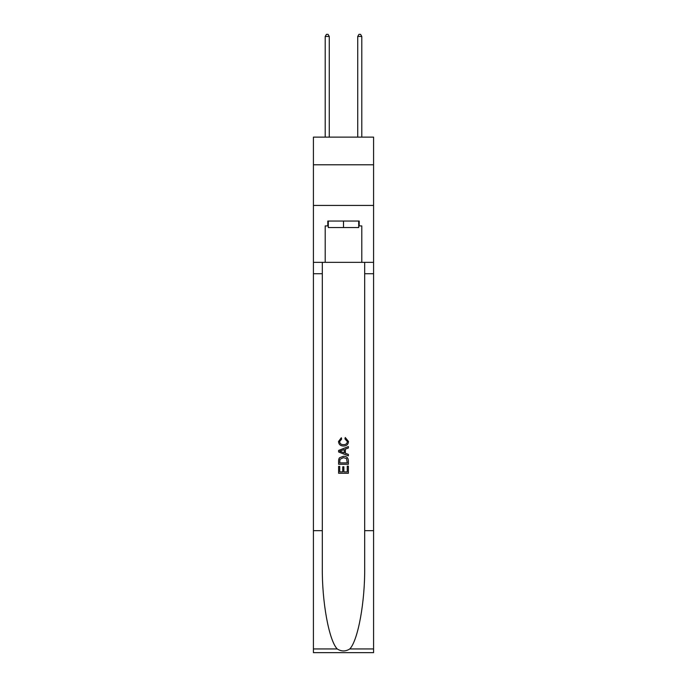 <?xml version="1.0" encoding="UTF-8"?>
<svg xmlns="http://www.w3.org/2000/svg" width="687" height="687" viewBox="0 0 687 687"><rect width="100%" height="100%" fill="white"/><g stroke="black" fill="none" stroke-linecap="round" stroke-linejoin="round"><path stroke-width="1.03" d="M373.582 164.777L373.582 137.125L313.418 137.125L313.418 164.777L373.582 164.777L373.582 205.43L313.418 205.43L313.418 164.777M358.708 221.042L358.708 227.552L328.292 227.552L328.292 221.042M343.5 221.042L343.5 227.552M347.253 466.155L347.253 471.909L343.869 471.909L347.253 471.909L347.253 466.155L348.378 466.155L348.378 473.283L338.614 473.283L338.614 466.404L338.614 473.283M342.744 466.782L342.744 471.909L339.739 471.909L342.744 471.909L342.744 466.782L343.869 466.782L343.869 471.909M339.455 457.8L338.76 459.217L339.455 457.8L343.44 456.271C346.566 456.254 348.206 457.757 348.378 460.779L348.378 464.275L338.614 464.275L338.614 460.943L338.614 464.275M345.252 437.507L344.934 438.881L345.252 437.507L348.498 441.492C348.24 444.489 346.54 445.992 343.423 446.009L343.423 446.009C340.426 445.949 338.785 444.446 338.493 441.518L341.327 437.756L341.619 439.13L339.618 441.586C339.91 443.69 341.173 444.712 343.414 444.635C345.698 444.755 347.021 443.75 347.373 441.621L344.934 438.881M349.795 648.94L373.582 648.94L373.582 652.65L313.418 652.65L313.418 530.682L322.315 530.682L322.315 566.938C321.885 601.597 328.918 640.318 337.205 648.94C341.396 651.611 345.595 651.611 349.795 648.94C358.082 640.318 365.115 601.597 364.685 566.938L364.685 262.348M338.614 450.432L338.614 451.977L348.378 455.85L338.614 451.977L338.614 450.432L348.378 446.55L338.614 450.432M364.685 530.682L373.582 530.682L373.582 205.43M313.418 530.682L313.418 205.43M322.315 262.348L322.315 530.682M373.582 648.94L373.582 530.682M313.418 262.348L325.209 262.348L325.209 225.92L328.292 225.92M358.708 225.92L359.189 225.92L359.189 221.042L327.811 221.042L327.811 225.92M359.189 225.92L361.791 225.92L361.791 262.348L373.582 262.348M325.209 262.348L361.791 262.348M348.378 446.55L348.378 448.01L345.372 449.126L345.372 453.283L348.378 454.39L348.378 455.85M341.542 451.874L344.247 452.87L344.247 449.538L339.739 451.204L341.542 451.874M344.247 449.538L344.247 452.87M338.614 460.943L338.76 459.217M346.557 458.581L347.253 462.901L346.557 458.581L343.423 457.645L339.945 459.311L339.739 462.901L347.253 462.901L339.739 462.901M338.614 466.404L339.739 466.404L339.739 471.909M329.271 137.125L329.271 36.463L325.209 36.463L325.209 137.125M325.209 36.463L326.428 34.35L328.051 34.35L329.271 36.463M361.791 137.125L361.791 36.463L357.729 36.463L357.729 137.125M357.729 36.463L358.949 34.35L360.572 34.35L361.791 36.463M364.685 273.735L373.582 273.735M322.315 273.735L313.418 273.735M313.418 648.94L337.205 648.94"/></g></svg>
